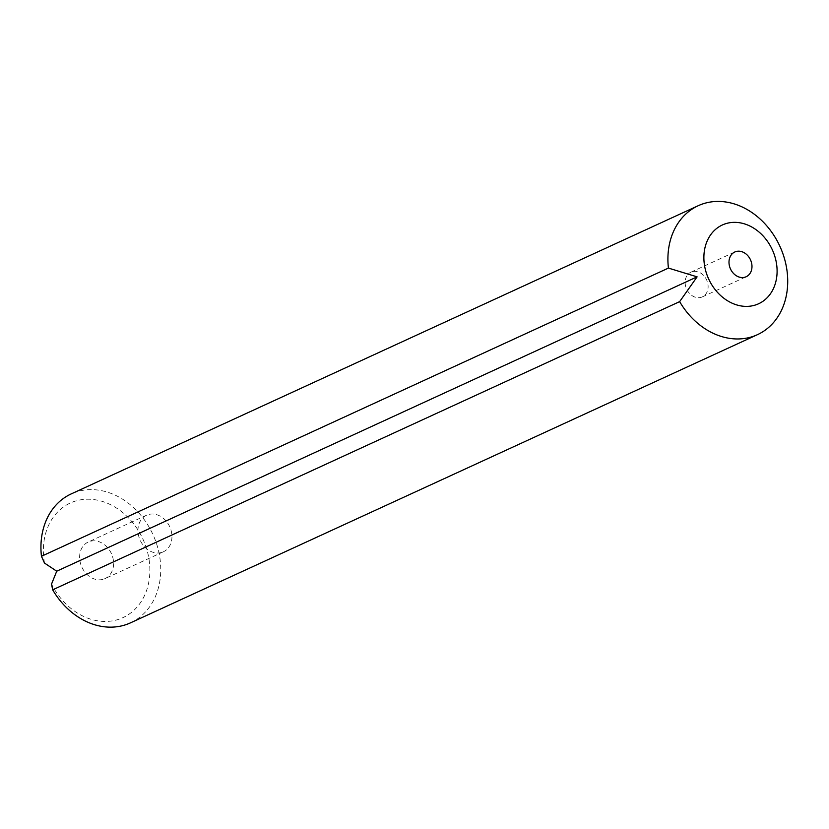 <?xml version="1.0" encoding="UTF-8"?>
<svg xmlns="http://www.w3.org/2000/svg" width="829" height="829" viewBox="0 0 829 829"><rect width="100%" height="100%" fill="white"/><g stroke="black" fill="none" stroke-linecap="round" stroke-linejoin="round"><path stroke-width="0.62" stroke-dasharray="4.14 3.11" d="M102.983 579.357A20.124 16.248 -114.7 0 1 81.315 565.886A20.124 16.248 -114.7 0 1 88.206 542.042A20.124 16.248 -114.7 0 1 90.247 541.306A20.124 16.248 -114.7 0 1 111.905 554.777A20.124 16.248 -114.7 0 1 105.014 578.611A20.124 16.248 -114.7 0 1 102.983 579.357M161.323 552.539A20.124 16.248 -114.7 0 1 139.666 539.068A20.124 16.248 -114.7 0 1 146.557 515.223A20.124 16.248 -114.7 0 1 148.598 514.488A20.124 16.248 -114.7 0 1 170.256 527.959A20.124 16.248 -114.7 0 1 163.365 551.793A20.124 16.248 -114.7 0 1 161.323 552.539M692.329 271.653A13.616 10.995 65.3 0 0 690.951 272.161A13.616 10.995 65.3 0 0 686.288 288.285A13.616 10.995 65.3 0 0 700.94 297.404A13.616 10.995 65.3 0 0 702.318 296.896A13.616 10.995 65.3 0 0 706.982 280.772A13.616 10.995 65.3 0 0 692.329 271.653M44.497 563.067A63.066 50.932 -114.7 0 1 76.662 500.706A63.066 50.932 -114.7 0 1 145.987 546.871A63.066 50.932 -114.7 0 1 116.568 619.957A63.066 50.932 -114.7 0 1 51.533 584.093M130.474 622.859A70.952 57.294 65.3 0 0 154.764 538.809A70.952 57.294 65.3 0 0 78.392 491.307A70.952 57.294 65.3 0 0 71.201 493.918M146.557 515.223L88.206 542.042M690.951 272.161L734.805 251.995M702.318 296.896L746.173 276.741M163.365 551.793L105.014 578.611"/><path stroke-width="1.24" d="M736.183 251.498A13.616 10.995 65.3 0 0 734.805 251.995A13.616 10.995 65.3 0 0 730.142 268.13A13.616 10.995 65.3 0 0 744.794 277.249A13.616 10.995 65.3 0 0 746.173 276.741A13.616 10.995 65.3 0 0 750.836 260.617A13.616 10.995 65.3 0 0 736.183 251.498M754.203 305.362A43.357 35.015 65.3 0 0 774.431 255.114A43.357 35.015 65.3 0 0 726.774 223.374A43.357 35.015 65.3 0 0 706.546 273.622A43.357 35.015 65.3 0 0 754.203 305.362M679.645 301.632L697.106 276.855L668.423 268.088A70.952 57.294 -114.7 0 1 698.184 205.727A70.952 57.294 -114.7 0 1 705.365 203.115A70.952 57.294 -114.7 0 1 781.737 250.617A70.952 57.294 -114.7 0 1 757.447 334.667A70.952 57.294 -114.7 0 1 750.255 337.279A70.952 57.294 -114.7 0 1 679.645 301.632L52.673 589.813A70.952 57.294 65.3 0 0 123.283 625.47A70.952 57.294 65.3 0 0 130.474 622.859L757.447 334.667M697.106 276.855L56.724 571.202L51.533 584.093L52.673 589.813M698.184 205.727L71.201 493.918A70.952 57.294 65.3 0 0 41.45 556.28L44.497 563.067L56.724 571.202M668.423 268.088L41.45 556.28"/></g></svg>
